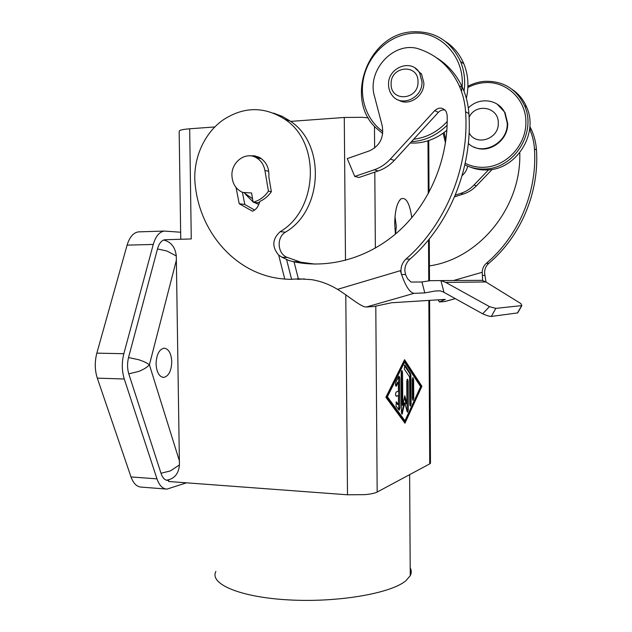 <?xml version="1.0" encoding="UTF-8"?>
<svg xmlns="http://www.w3.org/2000/svg" width="632" height="632" viewBox="0 0 632 632"><rect width="100%" height="100%" fill="white"/><g stroke="black" fill="none" stroke-linecap="round" stroke-linejoin="round"><path stroke-width="0.95" d="M284.763 279.091L278.941 278.443C235.136 272.526 200.352 232.695 195.296 185.745C192.128 160.639 203.393 133.613 223.254 119.843C243.865 106.429 264.437 106.271 284.969 119.361C321.064 142.698 317.935 209.871 280.189 231.668C272.242 238.999 271.744 246.828 278.696 255.154L284.763 279.091L290.91 279.368L298.367 278.823L311.576 279.644C320.677 281.129 329.327 284.368 337.52 289.353C348.43 295.918 361.433 307.468 366.378 307.002L374.215 306.457L391.532 302.76L445.323 299.386L439.327 301.946L438.276 299.829M405.547 274.525L401.454 274.478C400.135 268.395 401.675 263.22 406.076 258.97C445.568 224.589 469.505 167.243 465.587 111.785C464.97 102.558 462.837 93.844 459.188 85.644L462.553 87.698C466.171 95.811 468.28 104.438 468.897 113.57C472.76 168.428 449.052 225.158 409.907 259.175C406.621 262.209 404.922 266.017 404.828 270.591L405.547 274.525L407.553 278.775L411.077 282.07L421.947 281.967L430.092 280.687L441.057 280.584L445.718 282.417L489.476 306.631L482.643 313.804L443.103 291.865L439.998 290.799L435.211 291.004L424.807 292.908L414.015 293.343L366.378 307.002M459.188 85.644C450.766 67.719 437.707 55.616 420.011 49.343C394.85 39.705 366.347 69.939 374.523 96.38L382.194 125.713C384.09 137.61 379.785 146.016 369.278 150.922L347.268 158.6L354.75 176.439L374.191 169.818C380.314 167.701 385.694 164.138 390.323 159.138L434.737 110.608C439.058 107.005 442.874 107.314 446.184 111.524L447.14 114.992C448.554 158.142 430.305 201.805 400.206 229.851C369.957 257.777 329.833 269.121 294.054 261.861L288.982 260.558L282.085 257.264L287.513 257.493L300.903 262.217L315.171 264.113M304.379 278.878L297.609 279.36M482.627 280.466L482.224 272.274L453.555 280.513M282.085 257.256L278.696 255.146M166.256 480.154L167.741 479.988C174.819 478.353 178.714 473.344 179.433 464.947L176.296 255.968C175.269 247.215 171.075 241.906 163.696 240.026M171.762 361.725C171.383 370.968 168.705 376.198 163.72 377.423C159.185 376.854 156.633 372.343 156.065 363.89C156.467 354.615 159.13 349.377 164.051 348.177C168.657 348.769 171.225 353.288 171.762 361.725M214.872 126.945L189.679 128.794C184.489 129.197 181.123 129.797 179.591 130.611L179.164 131.78L180.76 239.236M428.749 141.631L428.401 140.667M166.413 480.209L168.618 480.367L168.633 481.505L347.497 494.793L365.138 494.635C370.881 494.074 374.895 493.205 377.17 492.044L429.728 463.88L430.471 463.319L430.463 462.395M368.298 117.852L362.175 117.315L344.274 117.465L290.665 121.391M258.757 204.397L253.732 202.272M253.084 201.877L245.5 194.316M244.205 192.926L252.547 198.717M268.442 191.148L264.919 170.498C263.765 164.549 260.795 160.228 256 157.542C245.39 151.427 231.288 162.116 231.92 175.53C232.371 183.699 235.933 189.316 242.601 192.397L251.576 193.005L253.132 202.185C259.357 200.597 264.46 196.915 268.442 191.148L271.357 191.654C268.339 196.078 264.547 199.301 259.989 201.324L258.567 204.871C257.287 207.912 255.257 210.029 252.476 211.222L239.212 203.717L236.036 187.475M410.2 567.907C411.59 570.451 411.606 573.058 410.247 575.72L405.957 580.666C391.366 593.29 338.325 602.659 289.14 599.926C239.86 597.311 209.224 583.889 215.883 571.447M395.411 234.109L394.716 223.997C394.905 210.97 396.967 202.603 400.917 198.906C406.021 196.773 409.647 203.038 411.78 217.708M395 216.634L396.296 226.296L395.561 233.974M512.133 89.396C518.651 93.797 523.486 99.714 526.661 107.14C539.009 133.96 516.036 169.684 487.209 169.921C481.292 170.198 475.651 169.258 470.287 167.101M464.876 164.865C471.069 167.954 477.713 169.337 484.815 169.02C513.848 168.768 537.003 132.728 524.552 105.686C516.407 88.796 503.064 80.691 484.531 81.346C478.732 81.844 473.194 83.479 467.925 86.236M443.143 133.194L445.497 142.974M467.877 87.5C473.028 84.775 478.448 83.163 484.128 82.674C506.113 80.627 526.053 99.2 525.919 122.268C526.116 145.305 506.303 166.39 484.404 167.275C477.579 167.583 471.18 166.263 465.215 163.309M468.344 143.456C481.9 156.689 508.136 143.393 507.267 123.216L504.573 112.235C498.048 98.979 478.748 96.909 468.336 108.025M469.11 132.775C475.825 146.624 499.035 139.151 498.285 123.114C498.956 107.021 475.778 102.582 469.094 117.268M497.171 104.13L505 112.496L507.686 123.461C508.318 140.675 488.528 154.342 474.103 147.074M382.866 131.472C365.952 119.701 358.391 96.096 364.474 74.505C370.518 52.922 389.723 35.645 410.966 33.433C440.82 29.333 467.38 59.116 461.471 91.379M447.227 121.486C437.763 131.756 426.592 137.673 413.707 139.23M411.464 141.679L412.238 141.639C425.383 140.66 437.02 135.201 447.14 125.255M464.046 91.285C465.507 80.825 464.346 70.918 460.554 61.549C450.49 40.495 434.168 30.597 411.582 31.861C367.492 34.744 344.48 99.232 376.032 127.98L382.716 133.557M445.671 41.625C453.823 47.021 459.891 54.423 463.864 63.832C468.257 74.774 469.086 86.268 466.353 98.316M446.887 130.271C437.581 137.997 427.279 142.255 415.982 143.045L410.2 143.053M388.546 84.672C388.609 88.614 389.747 92.082 391.966 95.076C400.617 107.859 422.776 98.323 421.986 81.844L419.664 73.083C411.874 58.097 387.574 67.411 388.546 84.672M415.034 68.043L421.552 74.173L423.859 82.887C424.42 96.23 408.928 106.611 398.587 100.085M391.137 84.056C390.544 102.345 418.676 100.204 417.997 81.781C418.471 63.232 390.292 65.87 391.137 84.056M421.339 73.818L419.071 72.143L421.212 73.62M445.86 140.446L444.146 132.459M398.76 409.852L398.689 376.538L399.084 376.159L399.764 378.134L399.961 407.83L399.195 410.231L395.995 406.06L396.398 401.889L398.516 404.591L398.452 395.577L396.232 396.256C395.356 394.968 395.363 393.523 396.264 391.911L398.421 391.263L398.365 382.242L396.177 386.263C395.419 385.567 395.308 384.248 395.837 382.305L398.689 376.546M395.75 385.86L397.552 382.218L398.365 382.242M395.94 396.074L398.452 395.577M398.516 404.591L397.694 404.559L396.011 402.228M413.731 398.073L413.028 400.372L412.404 398.508L412.293 379.848L412.988 377.588L413.62 379.484L413.731 398.073L412.941 398.049L412.601 377.991M412.625 399.945L412.941 398.049M404.583 362.144L403.777 362.128L386.563 396.754L404.148 420.738L404.954 420.778L420.643 386.658L404.583 362.144L387.4 396.785L386.563 396.754M387.4 396.785L404.954 420.778M421.907 386.278L404.97 423.219L385.875 397.244L404.567 359.695L421.907 386.278L421.141 386.247L404.219 360.382M404.464 422.532L421.141 386.247M409.986 405.649L410.136 375.392L409.797 373.678L404.259 365.28M410.934 375.416L411.108 403.753L410.389 406.076L409.765 404.211L409.599 376.98L404.275 368.97L404.946 365.122L410.587 373.694L410.934 375.416L410.136 375.392M402.766 405.199L404.796 395.727L406.913 403.793L406.771 381.388L407.482 379.089L408.13 381.009L408.312 409.797L407.577 412.151L407.087 411.472L404.836 402.947L402.047 414.158L401.407 412.262L401.154 372.817L401.881 370.494L402.552 372.461L402.766 405.199L401.96 405.167L401.486 370.881M401.636 413.747L404.038 402.916L404.836 402.947M407.174 411.732L407.095 379.484M406.913 403.793L406.107 403.761L404.433 397.402M168.618 480.367L167.82 480.431C164.881 480.281 162.645 477.989 161.105 473.542L128.849 374.105C127.23 368.733 127.135 363.155 128.573 357.364L157.565 248.708C159.145 243.28 161.595 240.294 164.905 239.741L191.267 238.951L189.679 128.794M186.432 482.832L166.998 489.105C162.637 488.884 159.296 485.463 156.973 478.851L124.275 379.002C121.794 370.897 121.652 362.468 123.84 353.715L153.252 244.458C155.654 236.289 159.343 231.826 164.32 231.067L180.657 232.228M139.53 231.841L138.503 231.873C133.376 232.623 129.576 237.04 127.095 245.121L96.846 353.146C94.595 361.796 94.745 370.131 97.296 378.141L131.014 476.947C133.407 483.488 136.852 486.877 141.355 487.114L166.058 489.034M253.132 202.185L257.382 202.801L259.665 202.129M249.45 155.835L254.546 155.788L259.397 157.407C266.254 161.555 269.406 168.088 268.861 177L271.357 191.654M255.099 157.107L258.37 156.91M260.977 158.363L259.286 158.308M517.971 312.437L517.49 312.943L491.309 316.427C489.871 316.561 486.98 315.684 482.643 313.804M455.293 298.628L444.889 301.543L439.327 301.946M489.476 306.631L495.844 308.377L521.874 305.588L520.839 303.558L485.882 281.959L482.105 280.347M486.024 282.046L484.934 275.41L482.485 275.386M529.861 126.526L531.457 129.757C534.324 136.117 535.999 142.856 536.473 149.966C539.436 192.689 520.444 236.724 488.741 263.378C485.21 266.672 483.962 270.686 485.005 275.418L484.934 275.41M401.565 274.486C405.673 286.343 409.828 292.632 414.015 293.343M337.52 289.353L400.459 270.654L401.454 274.478M492.186 169.376L476.386 185.855C472.657 189.695 468.336 192.42 463.406 194.016L454.582 196.836M429.412 265.89C478.858 258.946 521.7 207.509 519.765 152.731M529.64 129.015C532.397 135.287 534.001 141.908 534.467 148.891C537.453 191.962 518.319 236.376 486.395 263.252C483.709 265.645 482.319 268.655 482.224 272.274M462.142 175.57C465.034 173.065 466.874 169.921 467.672 166.145M488.544 169.834L473.937 185.089C470.184 188.968 465.824 191.717 460.862 193.329L455.309 195.106M354.75 176.439L359.047 177.481L378.323 170.932C384.39 168.847 389.723 165.323 394.313 160.378L438.332 112.378C440.228 110.426 442.447 109.62 444.991 109.968M462.553 87.698C456.62 74.742 447.851 64.701 436.254 57.575M287.513 257.493C277.503 254.277 276.129 237.529 285.435 232.165C322.857 210.606 325.97 144.167 290.199 121.06L282.125 116.312L273.474 113.12M254.601 210.037L244.805 204.499L242.419 192.326M244.805 204.499L239.212 203.717M286.549 259.436L291.605 279.344M161.002 473.242L170.316 470.943L179.433 464.947M179.456 461.06L149.405 364.806C146.94 367.421 143.338 369.641 138.598 371.466L128.77 373.836M128.517 357.554L138.4 359.648C143.195 361.141 146.861 362.863 149.405 364.806L176.439 259.91M176.296 255.968L166.935 251.023L157.502 248.945M429.728 463.88L428.852 300.413M428.749 280.964L428.528 239.876M428.275 193.732L427.99 140.802M377.17 492.044L375.795 306.117M375.368 248.139L374.808 172.133M374.626 148.006L374.468 126.337M399.961 407.83L399.148 407.79M399.764 378.134L398.95 378.11M396.588 385.86L395.766 385.836M396.699 402.07L396.13 402.055M413.62 379.484L412.83 379.461M411.108 403.753L410.31 403.722M410.587 373.694L409.797 373.678M404.946 365.122L404.362 365.114M402.552 372.461L401.747 372.445M402.679 413.059L401.873 413.028M408.312 409.797L407.514 409.765M408.13 381.009L407.332 380.985M344.274 117.465L345.491 260.352M345.783 294.828L347.497 494.793M153.252 244.458L127.095 245.121M123.84 353.715L96.846 353.146M124.275 379.002L97.296 378.141M156.973 478.851L131.014 476.947M268.742 171.304L264.919 170.498M421.947 281.967L424.807 292.908M440.891 280.545L443.988 292.355M440.133 290.823L435.211 291.004M455.253 298.604L444.636 301.575M303.55 279.02L295.262 279.028M298.367 278.823L294.054 261.861M521.653 305.635L517.49 312.943M495.844 308.377L491.309 316.427M485.882 281.959L445.718 282.417M378.323 170.932L374.191 169.818M394.313 160.378L390.323 159.138M438.332 112.378L434.737 110.608M285.435 232.165L280.189 231.668M536.473 149.966L534.467 148.891M488.741 263.378L486.395 263.252M476.386 185.855L473.937 185.089M463.406 194.016L460.862 193.329M468.897 113.57L465.587 111.785M409.907 259.175L406.076 258.97M163.143 377.407L163.72 377.423M428.749 140.904L429.017 192.365M429.27 238.967L429.491 280.813M429.594 300.374L430.471 463.319M505 112.496L504.573 112.235M460.554 61.549L463.864 63.832M421.552 74.173L419.664 73.083M526.661 107.14L524.552 105.686M167.196 480.383L167.82 480.431M164.32 231.067L138.503 231.873M398.816 201.442L400.917 198.906M409.631 474.648L410.247 575.72M261.672 158.869L256 157.542M521.874 305.588L517.711 312.887M441.057 280.584L482.232 280.347M292.853 261.601L300.058 261.861M284.969 119.361L290.199 121.06M529.679 128.675L531.457 129.757"/></g></svg>
